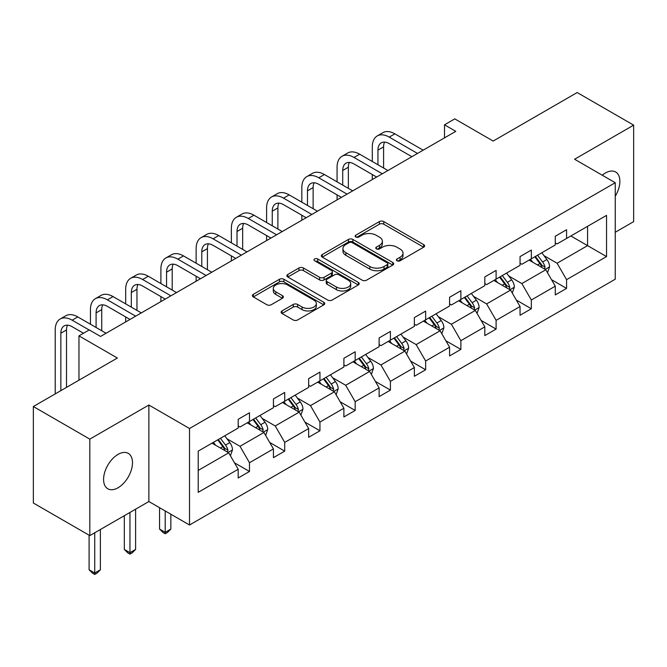 <?xml version="1.0" encoding="UTF-8"?>
<svg xmlns="http://www.w3.org/2000/svg" width="667" height="667" viewBox="0 0 667 667"><rect width="100%" height="100%" fill="white"/><g stroke="black" fill="none" stroke-linecap="round" stroke-linejoin="round"><path stroke-width="1" d="M397.023 260.789A2.193 1.267 0 0 0 400.133 260.789L423.687 247.19A3.135 1.809 0 0 0 424.604 245.915A3.135 1.809 0 0 0 423.687 244.631L383.783 221.594A3.135 1.809 0 0 0 379.348 221.594L355.794 235.193A2.193 1.267 0 0 0 355.152 236.093A2.193 1.267 0 0 0 355.794 236.985A2.193 1.267 0 0 0 358.896 236.985L361.948 235.226A10.03 5.795 0 0 1 376.13 235.226L379.456 237.144A10.03 5.795 0 0 1 382.399 241.237A10.03 5.795 0 0 1 379.456 245.339L376.413 247.098A2.193 1.267 0 0 0 375.771 247.991A2.193 1.267 0 0 0 376.413 248.891A2.193 1.267 0 0 0 379.515 248.891L382.558 247.132A10.03 5.795 0 0 1 396.748 247.132L400.075 249.049A10.03 5.795 0 0 1 403.01 253.143A10.03 5.795 0 0 1 400.075 257.237L397.023 258.996A2.193 1.267 0 0 0 396.381 259.897A2.193 1.267 0 0 0 397.023 260.789L397.023 258.996M118.042 487.769A20.444 11.806 120 0 0 131.399 469.751A20.444 11.806 120 0 0 128.264 453.368A20.444 11.806 120 0 0 118.042 454.385A20.444 11.806 120 0 0 104.686 472.394A20.444 11.806 120 0 0 107.821 488.778A20.444 11.806 120 0 0 118.042 487.769M615.241 196.265A20.444 11.806 120 0 0 615.641 171.986A20.444 11.806 120 0 0 605.419 173.003A20.444 11.806 120 0 0 602.268 175.221M615.241 232.266L633.65 221.636L633.65 125.146L577.188 92.546L493.171 141.054L454.777 118.884L444.505 124.821L444.505 137.861M89.812 535.618L148.874 501.526L148.874 405.027L89.812 439.128L89.812 535.618L33.35 503.018L33.35 406.528L117.367 358.021L78.973 335.86L78.973 380.19M89.812 439.128L33.35 406.528M282.024 310.93A3.135 1.809 0 0 0 281.107 312.206A3.135 1.809 0 0 0 282.024 313.49L293.222 319.952A3.135 1.809 0 0 0 297.657 319.952L323.812 304.852A3.135 1.809 0 0 0 324.737 303.568A3.135 1.809 0 0 0 323.812 302.293L283.909 279.256A3.135 1.809 0 0 0 279.481 279.256L253.318 294.355A3.135 1.809 0 0 0 252.401 295.639A3.135 1.809 0 0 0 253.318 296.915L266.842 304.719A3.135 1.809 0 0 0 271.277 304.719L282.475 298.257A3.135 1.809 0 0 0 283.392 296.982A3.135 1.809 0 0 0 282.475 295.698L275.763 291.829A8.388 4.844 0 0 1 273.312 288.402A8.388 4.844 0 0 1 278.489 283.934A8.388 4.844 0 0 1 287.627 284.984L313.899 300.15A8.388 4.844 0 0 1 316.35 303.568A8.388 4.844 0 0 1 311.172 308.046A8.388 4.844 0 0 1 302.034 306.995L297.657 304.469A3.135 1.809 0 0 0 293.222 304.469L282.024 310.93L282.024 313.49M78.973 335.86L89.245 329.923L100.542 336.443L455.794 131.341L444.505 124.821M148.874 405.027L189.52 428.497L615.241 182.716L615.241 279.206L189.52 524.996L189.52 428.497M633.65 125.146L574.587 159.246L615.241 182.716M362.164 280.148A3.135 1.809 0 0 0 366.6 280.148L392.763 265.049A3.135 1.809 0 0 0 393.68 263.765A3.135 1.809 0 0 0 392.763 262.49L352.86 239.445A3.135 1.809 0 0 0 348.424 239.445L322.261 254.552A3.135 1.809 0 0 0 321.344 255.828A3.135 1.809 0 0 0 322.261 257.112L362.164 280.148M315.491 261.264A2.193 1.267 0 0 1 317.717 261.572L317.717 258.963L358.287 282.391A3.135 1.809 0 0 1 359.205 283.667A3.135 1.809 0 0 1 358.287 284.951L332.133 300.05A3.135 1.809 0 0 1 327.697 300.05L287.794 277.013L287.794 274.454A3.135 1.809 0 0 0 286.877 275.729A3.135 1.809 0 0 0 287.794 277.013M287.794 274.454L298.983 267.992A3.135 1.809 0 0 1 303.418 267.992L319.601 277.33A3.135 1.809 0 0 0 324.037 277.33L331.466 273.045A3.135 1.809 0 0 0 332.383 271.769A3.135 1.809 0 0 0 331.466 270.485L314.616 260.755A2.193 1.267 0 0 1 313.974 259.863A2.193 1.267 0 0 1 315.324 258.696A2.193 1.267 0 0 1 317.717 258.963M198.216 451.125L238.194 428.047L238.194 419.31L249.483 412.79L249.483 421.527L273.428 407.704L273.428 398.966L284.717 392.446L284.717 401.184L308.654 387.36L308.654 378.631L319.952 372.111L319.952 380.84L343.889 367.025L343.889 358.287L355.178 351.767L355.178 360.505L379.123 346.682L379.123 337.944L390.412 331.424L390.412 340.162L414.357 326.338L414.357 317.6L425.646 311.08L425.646 319.818L449.583 306.003L449.583 297.265L460.88 290.745L460.88 299.483L484.817 285.659L484.817 276.922L496.106 270.402L496.106 279.139L520.052 265.316L520.052 256.578L531.341 250.058L531.341 258.796L555.278 244.972L555.278 236.243L566.575 229.723L566.575 238.452L606.545 215.374L606.545 256.578L566.575 279.656L566.575 288.394L555.278 294.914L555.278 286.176L531.341 300L531.341 308.738L520.052 315.258L520.052 306.52L496.106 320.343L496.106 329.081L484.817 335.601L484.817 326.863L460.88 340.687L460.88 349.416L449.583 355.936L449.583 347.207L425.646 361.022L425.646 369.76L414.357 376.28L414.357 367.542L390.412 381.366L390.412 390.103L379.123 396.623L379.123 387.886L355.178 401.709L355.178 410.447L343.889 416.967L343.889 408.229L319.952 422.044L319.952 430.782L308.654 437.302L308.654 428.564L284.717 442.388L284.717 451.125L273.428 457.645L273.428 448.908L249.483 462.731L249.483 471.469L238.194 477.989L238.194 469.251L198.216 492.329L198.216 451.125M247.224 422.828L263.94 432.483L240.003 446.298L226.93 438.753M240.003 446.298L249.483 462.731M263.94 432.483L273.428 448.908M238.194 425.963L240.003 427.005L249.483 421.527M282.458 402.493L299.175 412.139L275.229 425.963L262.156 418.409M275.229 425.963L284.717 442.388M299.175 412.139L308.654 428.564M273.428 405.619L275.229 406.662L284.717 401.184M317.692 382.149L334.4 391.796L310.463 405.619L297.39 398.074M310.463 405.619L319.952 422.044M334.4 391.796L343.889 408.229M308.654 385.276L310.463 386.318L319.952 380.84M352.926 361.806L369.635 371.452L345.698 385.276L332.625 377.73M345.698 385.276L355.178 401.709M369.635 371.452L379.123 387.886M343.889 364.932L345.698 365.983L355.178 360.505M388.152 341.462L404.869 351.117L380.924 364.932L367.859 357.387M380.924 364.932L390.412 381.366M404.869 351.117L414.357 367.542M379.123 344.597L380.924 345.639L390.412 340.162M423.387 321.127L440.103 330.774L416.158 344.597L403.085 337.052M416.158 344.597L425.646 361.022M440.103 330.774L449.583 347.207M414.357 324.254L416.158 325.296L425.646 319.818M458.621 300.784L475.329 310.43L451.392 324.254L438.319 316.708M451.392 324.254L460.88 340.687M475.329 310.43L484.817 326.863M449.583 303.91L451.392 304.952L460.88 299.483M493.847 280.44L510.563 290.095L486.627 303.91L473.553 296.365M486.627 303.91L496.106 320.343M510.563 290.095L520.052 306.52M484.817 283.575L486.627 284.617L496.106 279.139M529.081 260.105L545.798 269.751L521.852 283.575L508.788 276.021M521.852 283.575L531.341 300M545.798 269.751L555.278 286.176M520.052 263.232L521.852 264.274L531.341 258.796M570.86 235.976L587.577 245.631L557.087 263.232L544.014 255.686M557.087 263.232L566.575 279.656M606.545 256.578L587.577 245.631L587.577 226.33L606.545 215.374M148.874 501.526L189.52 524.996M555.278 242.888L557.087 243.93L566.575 238.452M198.216 470.427L228.706 452.818L211.998 443.171M228.706 452.818L238.194 469.251M551.559 279.723L566.575 288.394M516.325 300.067L531.341 308.738M481.09 320.41L496.106 329.081M445.856 340.745L460.88 349.416M410.63 361.089L425.646 369.76M375.396 381.432L390.412 390.103M340.162 401.776L355.178 410.447M304.927 422.111L319.952 430.782M269.701 442.454L284.717 451.125M234.467 462.798L249.483 471.469M397.907 261.097L400.075 259.847A10.03 5.795 0 0 0 403.01 255.753L403.01 253.143M382.399 241.237L382.399 243.847A10.03 5.795 0 0 1 379.456 247.941L377.289 249.2M423.645 247.215L383.783 224.204A3.135 1.809 0 0 0 379.348 224.204L356.67 237.294M392.721 265.074L352.86 242.054A3.135 1.809 0 0 0 348.424 242.054L322.303 257.137M387.219 264.666A2.193 1.267 0 0 0 387.861 263.765A2.193 1.267 0 0 0 387.219 262.873L352.193 242.646A2.193 1.267 0 0 0 349.091 242.646L345.873 244.506A10.03 5.795 0 0 0 342.938 248.599A10.03 5.795 0 0 0 345.873 252.693L369.818 266.517A10.03 5.795 0 0 0 384 266.517L387.219 264.666L387.219 267.267A2.193 1.267 0 0 0 387.861 266.375L387.861 263.765M342.938 248.599L342.938 251.209A10.03 5.795 0 0 0 345.873 255.303L345.873 252.693M387.219 267.267L384 269.126A10.03 5.795 0 0 1 369.818 269.126L345.873 255.303M287.836 277.038L298.983 270.602L298.983 267.992M332.383 271.769L332.383 274.37A3.135 1.809 0 0 1 331.466 275.654L324.037 279.94A3.135 1.809 0 0 1 319.601 279.94L303.418 270.602A3.135 1.809 0 0 0 298.983 270.602M317.717 261.572L358.246 284.976M336.393 287.027A8.388 4.844 0 0 0 345.539 288.077A8.388 4.844 0 0 0 350.709 283.608A8.388 4.844 0 0 0 348.257 280.182L339.003 274.837A3.135 1.809 0 0 0 334.567 274.837L327.138 279.123A3.135 1.809 0 0 0 326.221 280.407A3.135 1.809 0 0 0 327.138 281.682L336.393 287.027L336.393 289.636A8.388 4.844 0 0 0 345.539 290.687A8.388 4.844 0 0 0 350.709 286.21L350.709 283.608M326.221 280.407L326.221 283.016A3.135 1.809 0 0 0 327.138 284.292L327.138 281.682M336.393 289.636L327.138 284.292M316.35 303.568L316.35 306.178A8.388 4.844 0 0 1 311.172 310.655A8.388 4.844 0 0 1 302.034 309.605L297.657 307.078A3.135 1.809 0 0 0 293.222 307.078L282.066 313.515M273.312 288.402L273.312 291.012A8.388 4.844 0 0 0 275.763 294.439L275.763 291.829M282.433 298.282L275.763 294.439M323.77 304.877L283.909 281.858A3.135 1.809 0 0 0 279.481 281.858L253.36 296.94M547.515 272.72L549.591 266.725A8.463 4.886 -120 0 0 546.89 259.521L541.821 252.751M532.725 262.206L530.523 259.271M544.547 269.026L545.022 267.083A8.463 4.886 -120 0 0 542.596 261.998L537.527 255.228M535.409 256.453L540.987 263.899A4.31 2.493 60 0 1 541.771 265.208L545.022 267.083M534.817 256.795L539.886 263.557A8.463 4.886 60 0 1 541.996 267.559M372.303 161.497L372.303 146.898A23.954 13.832 60 0 1 377.264 135.926L382.908 132.666A23.954 13.832 60 0 1 394.889 133.859L423.161 150.183M377.264 135.926A23.954 13.832 60 0 1 389.236 137.119L417.517 153.443M411.873 156.703L389.236 143.638A15.966 9.221 -120 0 0 381.257 142.846A15.966 9.221 -120 0 0 377.947 150.158L377.947 164.757M384.592 142.104A15.966 9.221 -120 0 0 383.592 146.898L383.592 168.017M372.303 179.548L372.303 174.537M512.281 293.063L514.357 287.068A8.463 4.886 -120 0 0 511.656 279.857L506.587 273.086M497.49 282.541L495.289 279.606M509.313 289.37L509.788 287.427A8.463 4.886 -120 0 0 507.362 282.333L502.293 275.571M500.175 276.788L505.753 284.242A4.31 2.493 60 0 1 506.536 285.551L509.788 287.427M499.583 277.13L504.652 283.9A8.463 4.886 60 0 1 506.762 287.894M477.047 313.407L479.123 307.404A8.463 4.886 -120 0 0 476.421 300.2L471.352 293.43M462.256 302.885L460.063 299.95M474.079 309.713L474.554 307.77A8.463 4.886 -120 0 0 472.136 302.676L467.058 295.906M464.941 297.132L470.518 304.586A4.31 2.493 60 0 1 471.302 305.895L474.554 307.77M464.349 297.474L469.426 304.244A8.463 4.886 60 0 1 471.536 308.237M337.068 181.841L337.068 167.234A23.954 13.832 60 0 1 342.029 156.27L347.674 153.01A23.954 13.832 60 0 1 359.655 154.194L387.927 170.519M342.029 156.27A23.954 13.832 60 0 1 354.01 157.454L382.283 173.779M376.638 177.038L354.01 163.974A15.966 9.221 -120 0 0 346.023 163.19A15.966 9.221 -120 0 0 342.713 170.494L342.713 185.101M349.358 162.448A15.966 9.221 -120 0 0 348.357 167.234L348.357 188.361M337.068 199.883L337.068 194.881M301.834 202.184L301.834 187.577A23.954 13.832 60 0 1 306.795 176.613L312.448 173.353A23.954 13.832 60 0 1 324.42 174.537L352.693 190.862M306.795 176.613A23.954 13.832 60 0 1 318.776 177.797L347.048 194.122M341.404 197.382L318.776 184.317A15.966 9.221 -120 0 0 310.789 183.525A15.966 9.221 -120 0 0 307.479 190.837L307.479 205.444M314.132 182.791A15.966 9.221 -120 0 0 313.131 187.577L313.131 208.704M301.834 220.227L301.834 215.224M441.812 333.75L443.897 327.747A8.463 4.886 -120 0 0 441.195 320.544L436.118 313.773M427.03 323.228L424.829 320.293M438.853 330.048L439.32 328.106A8.463 4.886 -120 0 0 436.902 323.02L431.832 316.25M429.706 317.475L435.293 324.921A4.31 2.493 60 0 1 436.076 326.23L439.32 328.106M429.123 317.817L434.192 324.587A8.463 4.886 60 0 1 436.301 328.581M266.608 222.52L266.608 207.921A23.954 13.832 60 0 1 271.569 196.957L277.214 193.697A23.954 13.832 60 0 1 289.186 194.881L317.467 211.206M271.569 196.957A23.954 13.832 60 0 1 283.542 198.141L311.822 214.466M306.17 217.725L283.542 204.661A15.966 9.221 -120 0 0 275.554 203.869A15.966 9.221 -120 0 0 272.253 211.181L272.253 225.78M278.898 203.135A15.966 9.221 -120 0 0 277.897 207.921L277.897 229.039M266.608 240.57L266.608 235.559M406.587 354.085L408.663 348.091A8.463 4.886 -120 0 0 405.961 340.879L400.892 334.117M391.796 343.572L389.595 340.637M403.618 350.392L404.094 348.449A8.463 4.886 -120 0 0 401.667 343.363L396.598 336.593M394.48 337.819L400.058 345.264A4.31 2.493 60 0 1 400.842 346.573L404.094 348.449M393.889 338.152L398.958 344.922A8.463 4.886 60 0 1 401.067 348.924M231.374 242.863L231.374 228.256A23.954 13.832 60 0 1 236.335 217.292L241.979 214.032A23.954 13.832 60 0 1 253.96 215.224L282.233 231.549M236.335 217.292A23.954 13.832 60 0 1 248.307 218.484L276.588 234.809M270.944 238.069L248.307 224.996A15.966 9.221 -120 0 0 240.328 224.212A15.966 9.221 -120 0 0 237.018 231.516L237.018 246.123M243.663 223.47A15.966 9.221 -120 0 0 242.663 228.256L242.663 249.383M231.374 260.905L231.374 255.903M371.352 374.429L373.428 368.434A8.463 4.886 -120 0 0 370.727 361.222L365.658 354.452M356.562 363.907L354.369 360.972M368.384 370.735L368.859 368.793A8.463 4.886 -120 0 0 366.433 363.698L361.364 356.928M359.246 358.154L364.824 365.608A4.31 2.493 60 0 1 365.608 366.917L368.859 368.793M358.654 358.496L363.723 365.266A8.463 4.886 60 0 1 365.833 369.26M196.14 263.207L196.14 248.599A23.954 13.832 60 0 1 201.1 237.635L206.745 234.375A23.954 13.832 60 0 1 218.726 235.559L246.998 251.884M201.1 237.635A23.954 13.832 60 0 1 213.081 238.819L241.354 255.144M235.709 258.404L213.081 245.339A15.966 9.221 -120 0 0 205.094 244.547A15.966 9.221 -120 0 0 201.784 251.859L201.784 266.466M208.429 243.814A15.966 9.221 -120 0 0 207.429 248.599L207.429 269.726M196.14 281.249L196.14 276.246M336.118 394.772L338.194 388.769A8.463 4.886 -120 0 0 335.493 381.566L330.423 374.796M321.327 384.25L319.134 381.316M333.15 391.079L333.625 389.136A8.463 4.886 -120 0 0 331.207 384.042L326.138 377.272M324.012 378.497L329.598 385.943A4.31 2.493 60 0 1 330.373 387.252L333.625 389.136M323.42 378.839L328.498 385.609A8.463 4.886 60 0 1 330.607 389.603M160.905 283.542L160.905 268.943A23.954 13.832 60 0 1 165.866 257.979L171.519 254.719A23.954 13.832 60 0 1 183.492 255.903L211.773 272.228M165.866 257.979A23.954 13.832 60 0 1 177.847 259.163L206.12 275.488M200.475 278.748L177.847 265.683A15.966 9.221 -120 0 0 169.86 264.891A15.966 9.221 -120 0 0 166.558 272.203L166.558 286.802M173.203 264.157A15.966 9.221 -120 0 0 172.203 268.943L172.203 290.062M160.905 301.592L160.905 296.582M300.884 415.107L302.968 409.113A8.463 4.886 -120 0 0 300.267 401.909L295.189 395.139M286.101 404.594L283.9 401.659M297.924 411.414L298.399 409.471A8.463 4.886 -120 0 0 295.973 404.385L290.904 397.615M288.778 398.841L294.364 406.286A4.31 2.493 60 0 1 295.147 407.595L298.399 409.471M288.194 399.174L293.263 405.945A8.463 4.886 60 0 1 295.373 409.947M165.199 510.947L165.199 532.333L170.844 529.073L170.844 514.207M170.844 529.073L167.459 532.466L165.199 533.767L162.94 532.466L159.555 529.073L159.555 507.687M159.555 529.073L165.199 532.333L165.199 533.767M125.679 303.885L125.679 289.286A23.954 13.832 60 0 1 130.64 278.314L136.285 275.054A23.954 13.832 60 0 1 148.257 276.246L176.538 292.571M130.64 278.314A23.954 13.832 60 0 1 142.613 279.506L170.894 295.831M165.241 299.091L142.613 286.026A15.966 9.221 -120 0 0 134.626 285.234A15.966 9.221 -120 0 0 131.324 292.546L131.324 307.145M137.969 284.492A15.966 9.221 -120 0 0 136.968 289.286L136.968 310.405M125.679 321.936L125.679 316.925M265.658 435.451L267.734 429.456A8.463 4.886 -120 0 0 265.032 422.244L259.963 415.474M250.867 424.929L248.666 421.994M262.69 431.757L263.165 429.815A8.463 4.886 -120 0 0 260.739 424.721L255.669 417.959M253.552 419.176L259.13 426.63A4.31 2.493 60 0 1 259.913 427.939L263.165 429.815M252.96 419.518L258.029 426.288A8.463 4.886 60 0 1 260.138 430.282M129.965 512.439L129.965 552.676L135.609 549.416L135.609 509.179M135.609 549.416L132.224 552.81L129.965 554.11L127.705 552.81L124.32 549.416L124.32 515.699M124.32 549.416L129.965 552.676L129.965 554.11M90.445 324.229L90.445 309.621A23.954 13.832 60 0 1 95.406 298.658L101.05 295.398A23.954 13.832 60 0 1 113.031 296.582L141.304 312.906M95.406 298.658A23.954 13.832 60 0 1 107.379 299.842L135.659 316.166M130.015 319.426L107.379 306.361A15.966 9.221 -120 0 0 99.4 305.569A15.966 9.221 -120 0 0 96.09 312.881L96.09 327.489M102.735 304.836A15.966 9.221 -120 0 0 101.734 309.621L101.734 330.749M230.423 455.794L232.5 449.791A8.463 4.886 -120 0 0 229.798 442.588L224.729 435.818M215.633 445.273L213.44 442.338M227.455 452.101L227.931 450.158A8.463 4.886 -120 0 0 225.504 445.064L220.435 438.294M218.317 439.52L223.895 446.973A4.31 2.493 60 0 1 224.679 448.282L227.931 450.158M217.725 439.861L222.795 446.632A8.463 4.886 60 0 1 224.904 450.625M94.739 532.775L94.739 573.02L100.383 569.76L100.383 529.515M100.383 569.76L96.99 573.145L94.739 574.454L92.48 573.145L89.086 569.76L89.086 535.201M89.086 569.76L94.739 573.02L94.739 574.454M55.211 393.905L55.211 329.965A23.954 13.832 60 0 1 60.172 319.001L65.816 315.741A23.954 13.832 60 0 1 77.797 316.925L106.07 333.25M60.172 319.001A23.954 13.832 60 0 1 72.153 320.185L89.136 329.99M83.492 333.25L72.153 326.705A15.966 9.221 -120 0 0 64.165 325.913A15.966 9.221 -120 0 0 60.855 333.225L60.855 390.645M67.5 325.179A15.966 9.221 -120 0 0 66.508 329.965L66.508 387.385M400.075 259.847L400.075 257.237M376.413 248.891L376.413 247.098M379.456 247.941L379.456 245.339M355.794 236.985L355.794 235.193M379.348 224.204L379.348 221.594M383.783 224.204L383.783 221.594M423.687 247.19L423.687 244.631M322.261 257.112L322.261 254.552M348.424 242.054L348.424 239.445M352.86 242.054L352.86 239.445M392.763 265.049L392.763 262.49M369.818 269.126L369.818 266.517M384 269.126L384 266.517M303.418 270.602L303.418 267.992M319.601 279.94L319.601 277.33M324.037 279.94L324.037 277.33M331.466 275.654L331.466 273.045M358.287 284.951L358.287 282.391M293.222 307.078L293.222 304.469M297.657 307.078L297.657 304.469M302.034 309.605L302.034 306.995M282.475 298.257L282.475 295.698M253.318 296.915L253.318 294.355M279.481 281.858L279.481 279.256M283.909 281.858L283.909 279.256M323.812 304.852L323.812 302.293M545.189 269.401L549.533 266.892M542.596 261.998L546.89 259.521M537.477 264.949L539.886 263.557M394.889 133.859L389.236 137.119M383.592 146.898L377.947 150.158M509.955 289.736L514.299 287.227M507.362 282.333L511.656 279.857M502.251 285.293L504.652 283.9M474.721 310.08L479.073 307.57M472.136 302.676L476.421 300.2M467.017 305.628L469.426 304.244M359.655 154.194L354.01 157.454M348.357 167.234L342.713 170.494M324.42 174.537L318.776 177.797M313.131 187.577L307.479 190.837M439.486 330.423L443.838 327.914M436.902 323.02L441.195 320.544M431.782 325.971L434.192 324.587M289.186 194.881L283.542 198.141M277.897 207.921L272.253 211.181M404.26 350.767L408.604 348.249M401.667 343.363L405.961 340.879M396.548 346.315L398.958 344.922M253.96 215.224L248.307 218.484M242.663 228.256L237.018 231.516M369.026 371.102L373.37 368.593M366.433 363.698L370.727 361.222M361.322 366.658L363.723 365.266M218.726 235.559L213.081 238.819M207.429 248.599L201.784 251.859M333.792 391.446L338.144 388.936M331.207 384.042L335.493 381.566M326.088 386.993L328.498 385.609M183.492 255.903L177.847 259.163M172.203 268.943L166.558 272.203M298.558 411.789L302.91 409.28M295.973 404.385L300.267 401.909M290.854 407.337L293.263 405.945M148.257 276.246L142.613 279.506M136.968 289.286L131.324 292.546M263.332 432.124L267.675 429.615M260.739 424.721L265.032 422.244M255.619 427.68L258.029 426.288M113.031 296.582L107.379 299.842M101.734 309.621L96.09 312.881M228.097 452.468L232.441 449.958M225.504 445.064L229.798 442.588M220.393 448.016L222.795 446.632M77.797 316.925L72.153 320.185M66.508 329.965L60.855 333.225"/></g></svg>
